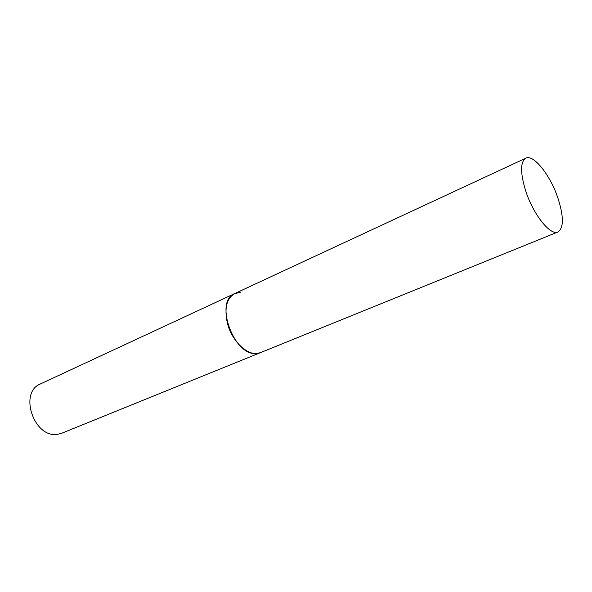 <?xml version="1.0" encoding="UTF-8"?>
<svg xmlns="http://www.w3.org/2000/svg" width="592" height="592" viewBox="0 0 592 592"><rect width="100%" height="100%" fill="white"/><g stroke="black" fill="none" stroke-linecap="round" stroke-linejoin="round"><path stroke-width="0.89" d="M227.365 323.04C232.005 342.368 249.676 357.783 260.458 352.647L256.462 353.513C233.899 356.525 213.934 300.958 234.75 293.558C226.625 298.287 224.168 308.114 227.365 323.04M525.703 190.972C533.259 214.548 550.479 236.008 557.93 231.983C563.791 227.964 563.836 216.805 558.064 198.498C550.582 175.609 533.636 153.935 525.822 158.175C520.235 161.934 520.198 172.871 525.703 190.972M557.93 231.983L61.916 433.181L57.69 434.269C34.099 438.716 18.389 392.348 40.485 383.919L234.75 293.558L240.322 292.441M234.75 293.558L525.822 158.175"/></g></svg>
